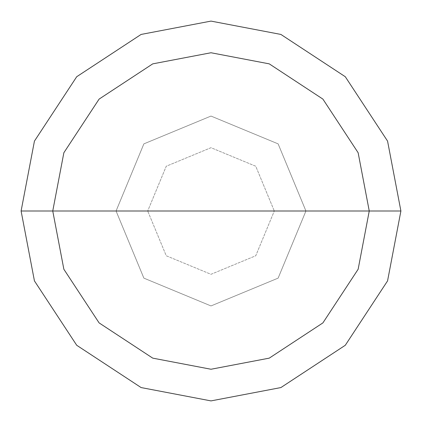 <?xml version="1.0" encoding="UTF-8"?>
<svg xmlns="http://www.w3.org/2000/svg" width="422" height="422" viewBox="0 0 422 422"><rect width="100%" height="100%" fill="white"/><g stroke="black" fill="none" stroke-linecap="round" stroke-linejoin="round"><path stroke-width="0.32" stroke-dasharray="2.11 1.58" d="M116.05 211L143.86 143.86L211 116.05L278.14 143.86L305.95 211L116.05 211L143.86 278.14L211 305.95L278.14 278.14L305.95 211L147.7 211L166.242 255.758L211 274.3L255.758 255.758L274.3 211L255.758 255.758L211 274.3L166.242 255.758L147.7 211L116.05 211L143.86 278.14L211 305.95L278.14 278.14L305.95 211L278.14 278.14L211 305.95L143.86 278.14L116.05 211L305.95 211L278.14 278.14L211 305.95L143.86 278.14L116.05 211L274.3 211L255.758 166.242L211 147.7L166.242 166.242L147.7 211L166.242 166.242L211 147.7L255.758 166.242L274.3 211L305.95 211L278.14 143.86L211 116.05L143.86 143.86L116.05 211L143.86 143.86L211 116.05L278.14 143.86L305.95 211L278.14 143.86L211 116.05L143.86 143.86L116.05 211M305.918 211L116.082 211L143.881 278.119L211 305.918L278.119 278.119L305.918 211L278.119 278.119L211 305.918L143.881 278.119L116.082 211L143.881 278.119L211 305.918L278.119 278.119L305.918 211L278.119 278.119L211 305.918L143.881 278.119L116.082 211L21.1 211L34.435 280.899L76.72 345.28L141.101 387.565L211 400.9L280.899 387.565L345.28 345.28L387.565 280.899L400.9 211L305.918 211L278.119 143.881L211 116.082L143.881 143.881L116.082 211L305.918 211L278.119 143.881L211 116.082L143.881 143.881L116.082 211L143.881 143.881L211 116.082L278.119 143.881L305.918 211L400.9 211L387.565 280.899L345.28 345.28L280.899 387.565L211 400.9L141.101 387.565L76.72 345.28L34.435 280.899L21.1 211L116.082 211L143.881 143.881L211 116.082L278.119 143.881L305.918 211M400.9 211L387.565 141.101L345.28 76.72L280.899 34.435L211 21.1L141.101 34.435L76.72 76.72L34.435 141.101L21.1 211L34.435 141.101L76.72 76.72L141.101 34.435L211 21.1L280.899 34.435L345.28 76.72L387.565 141.101L400.9 211"/><path stroke-width="0.63" d="M52.75 211L63.859 152.748L99.101 99.101L152.748 63.859L211 52.75L269.252 63.859L322.899 99.101L358.141 152.748L369.25 211L52.75 211L63.859 269.252L99.101 322.899L152.748 358.141L211 369.25L269.252 358.141L322.899 322.899L358.141 269.252L369.25 211L400.9 211L387.565 280.899L345.28 345.28L280.899 387.565L211 400.9L141.101 387.565L76.72 345.28L34.435 280.899L21.1 211L34.435 280.899L76.72 345.28L141.101 387.565L211 400.9L280.899 387.565L345.28 345.28L387.565 280.899L400.9 211L387.565 141.101L345.28 76.72L280.899 34.435L211 21.1L141.101 34.435L76.72 76.72L34.435 141.101L21.1 211L369.25 211L358.141 269.252L322.899 322.899L269.252 358.141L211 369.25L152.748 358.141L99.101 322.899L63.859 269.252L52.75 211L21.1 211L34.435 141.101L76.72 76.72L141.101 34.435L211 21.1L280.899 34.435L345.28 76.72L387.565 141.101L400.9 211L369.25 211L358.141 152.748L322.899 99.101L269.252 63.859L211 52.75L152.748 63.859L99.101 99.101L63.859 152.748L52.75 211"/></g></svg>
